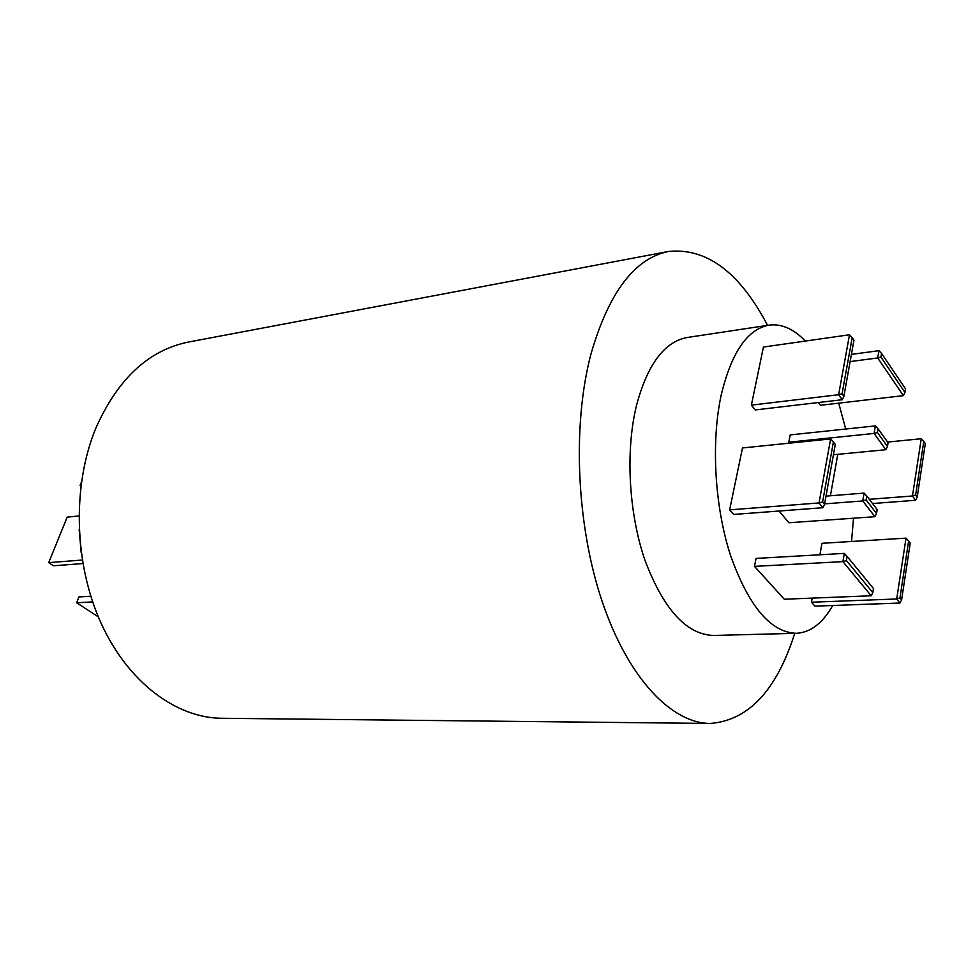 <?xml version="1.0" encoding="UTF-8"?>
<svg xmlns="http://www.w3.org/2000/svg" width="974" height="974" viewBox="0 0 974 974"><rect width="100%" height="100%" fill="white"/><g stroke="black" fill="none" stroke-linecap="round" stroke-linejoin="round"><path stroke-width="1.46" d="M81.195 552.696L79.162 529.661M794.735 633.356C776.546 690.517 748.361 720.553 710.168 723.451L221.658 718.276C176.257 717.948 128.069 682.482 101.04 623.092C74.073 563.763 72.113 485.868 95.671 428.548C117.659 378.935 148.596 350.104 188.481 342.044L668.541 251.462C706.649 247.627 739.656 272.257 767.573 325.353M710.168 723.451C671.695 723.317 628.4 678.598 602.419 602.224C576.486 525.96 572.03 425.589 590.926 354.134C608.726 292.553 634.598 258.317 668.541 251.462M832.721 605.487C822.689 623.226 810.538 632.503 796.282 633.319L713.54 635.462C686.597 634.573 663.781 609.639 645.105 560.671C628.705 513.359 625.308 451.157 636.472 405.525C647.54 364.3 664.475 341.631 687.267 337.491L769.095 325.121C781.55 323.538 793.627 328.859 805.352 341.058M796.282 633.319C770.678 632.357 748.787 606.473 730.597 555.667C714.612 506.565 710.923 442.038 721.235 394.896C731.498 352.344 747.46 329.09 769.095 325.121M842.084 393.764L843.898 396.272L853.954 340.194L852.189 337.625L842.084 393.764L838.638 394.701L842.291 399.717L755.227 409.944L751.38 405.135L763.433 347.036L849.486 334.776L838.638 394.701L751.38 405.135M779.017 511.021L788.952 522.758L874.92 516.695L862.757 500.94L824.613 503.875M837.786 454.334L830.408 495.778M754.485 566.381L784.301 599.229L871.206 595.771L842.912 561.633L754.485 566.381L756.055 558.419L844.324 553.39L842.912 561.633L846.394 560.561L872.826 592.606L873.483 588.552L847.1 556.446L846.394 560.561M838.724 403.151L845.724 429.035M853.504 518.205L851.544 541.471M818.33 402.53L820.4 405.281L903.385 395.639L877.696 357.957L850.119 361.598M833.415 454.748L885.877 449.708L874.092 433.442L875.358 425.894L790.218 434.903L788.794 442.208L789.537 443.133M899.952 597.951L901.595 599.984L910.227 543.054L908.632 540.96L899.952 597.951L896.713 598.973L899.988 603.028L814.934 606.145L811.464 602.224L812.194 598.121M819.913 554.778L821.959 543.297L906.027 538.135L896.713 598.973L811.464 602.224M822.616 501.89L824.54 504.276L835.278 444.387L833.403 441.928L822.616 501.89L819.037 502.937L830.627 438.933L742.492 447.955L729.636 509.865L733.69 514.442L822.896 507.71L819.037 502.937L729.636 509.865M880.946 357.081L904.943 392.437L905.516 388.857L881.567 353.44L880.946 357.081L877.696 357.957L878.95 350.677L851.41 354.39M917.179 497.203L925.3 443.633L923.778 441.429L915.621 495.048L917.179 497.203L915.609 500.271L872.546 503.534M915.609 500.271L912.48 495.985L921.246 438.738L887.594 442.062M915.621 495.048L912.48 495.985L869.319 499.321M877.391 432.505L887.46 446.482L888.069 442.732L878.024 428.73L877.391 432.505L874.092 433.442L788.794 442.208M866.13 499.942L876.527 513.481L877.172 509.572L866.787 496.022L866.13 499.942L862.757 500.94L864.084 493.088L826.001 496.131M90.813 596.246L78.955 596.928L76.666 602.76L92.664 601.895M76.666 602.76L98.337 616.895M82.266 560.038L48.7 562.631L67.182 517.145L78.906 515.952M48.7 562.631L53.448 565.784L82.863 563.569M81.402 482.179L80.087 485.405L80.976 485.296M80.087 485.405L80.891 485.977M871.206 595.771L872.826 592.606M847.1 556.446L844.324 553.39M824.54 504.276L822.896 507.71M830.627 438.933L833.403 441.928M908.632 540.96L906.027 538.135M899.988 603.028L901.595 599.984M874.92 516.695L876.527 513.481M866.787 496.022L864.084 493.088M885.877 449.708L887.46 446.482M878.024 428.73L875.358 425.894M852.189 337.625L849.486 334.776M842.291 399.717L843.898 396.272M921.246 438.738L923.778 441.429M903.385 395.639L904.943 392.437M881.567 353.44L878.95 350.677"/></g></svg>

